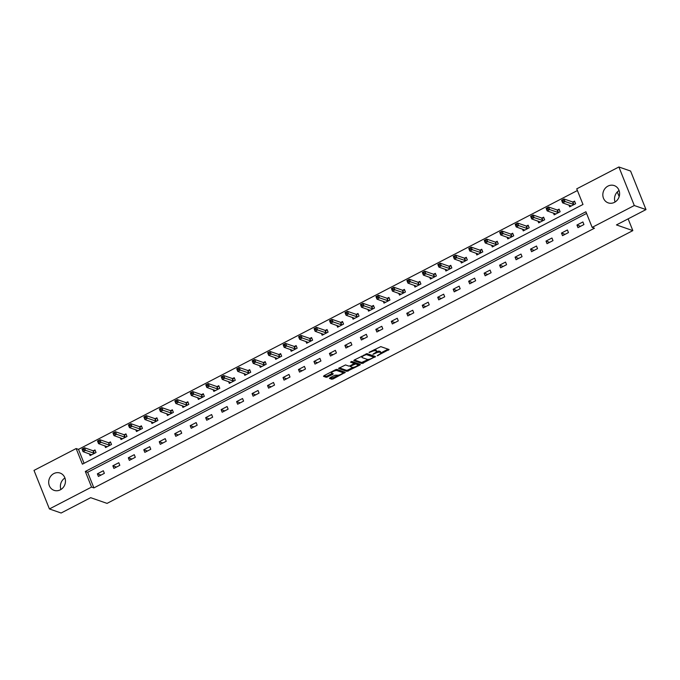<?xml version="1.0" encoding="UTF-8"?>
<svg xmlns="http://www.w3.org/2000/svg" width="680" height="680" viewBox="0 0 680 680"><rect width="100%" height="100%" fill="white"/><g stroke="black" fill="none" stroke-linecap="round" stroke-linejoin="round"><path stroke-width="1.02" d="M377.213 355.784L389.07 349.512L380.8 346.63L369.019 352.342L371.008 351.875A3.68 1.079 158.2 0 1 375.589 350.769L376.278 351.007A3.68 1.079 158.2 0 1 376.584 351.254A3.68 1.079 158.2 0 1 374.637 353.132L372.938 354.297L375.275 353.362A3.68 1.079 158.2 0 1 379.865 352.257L380.553 352.495A3.68 1.079 158.2 0 1 380.859 352.741A3.68 1.079 158.2 0 1 378.904 354.62L377.213 355.784M53.831 473.577A9.146 8.296 109.2 0 1 60.086 473.059A9.146 8.296 109.2 0 1 65.467 481.006A9.146 8.296 109.2 0 1 60.325 489.829A9.146 8.296 109.2 0 1 54.069 490.348A9.146 8.296 109.2 0 1 48.688 482.4A9.146 8.296 109.2 0 1 53.831 473.577M607.971 186.099A9.146 8.296 109.2 0 1 614.227 185.581A9.146 8.296 109.2 0 1 619.608 193.528A9.146 8.296 109.2 0 1 614.465 202.351A9.146 8.296 109.2 0 1 608.209 202.869A9.146 8.296 109.2 0 1 602.828 194.922A9.146 8.296 109.2 0 1 607.971 186.099M329.978 377.757L329.46 378.42L331.78 379.227L333.217 378.879L345.312 372.334L336.949 369.385L335.512 369.725L324.028 375.683L323.51 376.354L326.315 377.324L332.664 374.433L333.276 373.847L331.789 373.286A3.077 0.901 158.2 0 1 331.534 373.074A3.077 0.901 158.2 0 1 333.6 371.288A3.077 0.901 158.2 0 1 337 370.583L342.44 372.478A3.077 0.901 158.2 0 1 342.695 372.683A3.077 0.901 158.2 0 1 340.629 374.467A3.077 0.901 158.2 0 1 337.238 375.173L334.892 375.207L329.978 377.757M618.885 166.982L630.59 171.054L646 209.593L616.446 224.918L632.833 230.622L107.049 503.387L90.669 497.683L61.115 513.017L49.41 508.946L34 470.407L76.143 448.545L82.391 464.168L582.99 204.468L576.733 188.844L618.885 166.982L634.295 205.521L592.152 227.383L585.905 211.76L85.314 471.461L91.562 487.084L49.41 508.946M646 209.593L634.295 205.521M586.577 213.444L87.652 472.277L93.9 487.9L594.49 228.2L592.152 227.383M93.9 487.9L91.562 487.084M362.058 363.519L375.488 356.558L367.217 353.676L354.297 359.983L353.787 360.647L362.058 363.519L361.641 362.482L368.262 359.448M359.839 365.075L346.919 371.374L338.555 368.424L345.508 364.939L348.865 366.103L350.302 365.763L354.17 363.477L350.514 362.134L351.942 361.479L360.357 364.403L359.839 365.075L359.448 364.089M632.833 230.622L628.133 218.867M619.191 196.52L617.236 192.023M582.896 221.952L576.946 225.037L577.983 227.647L583.933 224.561L582.896 221.952M567.426 229.976L561.476 233.061L562.513 235.671L568.463 232.585L567.426 229.976M551.956 238.008L546.006 241.094L547.043 243.695L552.993 240.609L551.956 238.008M536.486 246.032L530.536 249.118L531.573 251.719L537.523 248.633L536.486 246.032M521.016 254.056L515.066 257.142L516.103 259.743L522.053 256.657L521.016 254.056M505.546 262.08L499.596 265.166L500.633 267.775L506.583 264.681L505.546 262.08M490.076 270.104L484.126 273.19L485.163 275.8L491.113 272.714L490.076 270.104M474.606 278.128L468.656 281.223L469.693 283.824L475.643 280.738L474.606 278.128M459.136 286.161L453.186 289.247L454.223 291.848L460.173 288.762L459.136 286.161M443.666 294.185L437.716 297.271L438.753 299.872L444.703 296.786L443.666 294.185M428.196 302.209L422.246 305.295L423.283 307.896L429.233 304.81L428.196 302.209M412.726 310.233L406.776 313.319L407.813 315.928L413.763 312.834L412.726 310.233M397.256 318.257L391.306 321.343L392.343 323.952L398.293 320.866L397.256 318.257M381.786 326.281L375.836 329.375L376.873 331.976L382.823 328.89L381.786 326.281M366.316 334.313L360.366 337.399L361.403 340L367.353 336.914L366.316 334.313M350.846 342.337L344.896 345.423L345.933 348.024L351.883 344.938L350.846 342.337M335.376 350.361L329.426 353.447L330.463 356.056L336.413 352.962L335.376 350.361M319.906 358.385L313.956 361.471L314.993 364.08L320.943 360.995L319.906 358.385M304.436 366.409L298.486 369.503L299.523 372.104L305.473 369.019L304.436 366.409M288.966 374.442L283.016 377.527L284.053 380.128L290.003 377.043L288.966 374.442M273.496 382.466L267.546 385.551L268.583 388.152L274.533 385.067L273.496 382.466M258.026 390.49L252.076 393.575L253.113 396.176L259.063 393.091L258.026 390.49M242.556 398.514L236.606 401.6L237.643 404.209L243.593 401.115L242.556 398.514M227.086 406.538L221.136 409.624L222.173 412.233L228.123 409.148L227.086 406.538M211.616 414.562L205.666 417.656L206.703 420.257L212.653 417.171L211.616 414.562M196.146 422.594L190.196 425.68L191.233 428.281L197.183 425.195L196.146 422.594M180.676 430.618L174.726 433.704L175.763 436.305L181.713 433.219L180.676 430.618M165.206 438.642L159.256 441.728L160.293 444.337L166.243 441.243L165.206 438.642M149.736 446.666L143.786 449.752L144.823 452.362L150.773 449.276L149.736 446.666M134.266 454.69L128.316 457.785L129.353 460.385L135.303 457.3L134.266 454.69M118.796 462.723L112.846 465.808L113.883 468.41L119.833 465.324L118.796 462.723M103.326 470.747L97.376 473.833L98.413 476.433L104.363 473.348L103.326 470.747M577.405 190.528L78.489 449.361L84.065 463.301M568.956 205.062L569.653 206.814L575.603 203.728L574.558 201.119L572.96 201.952M553.486 213.095L554.183 214.838L560.133 211.752L559.087 209.151L557.49 209.984M538.016 221.119L538.713 222.861L544.663 219.776L543.617 217.175L542.019 218.008M522.546 229.143L523.243 230.885L529.193 227.8L528.148 225.199L526.549 226.032M507.076 237.167L507.773 238.918L513.723 235.824L512.678 233.223L511.079 234.056M491.606 245.191L492.303 246.942L498.253 243.856L497.208 241.247L495.61 242.08M476.136 253.215L476.833 254.966L482.783 251.88L481.738 249.271L480.139 250.104M460.666 261.248L461.363 262.99L467.313 259.904L466.276 257.303L464.669 258.137M445.196 269.272L445.893 271.014L451.843 267.928L450.806 265.327L449.2 266.161M429.726 277.296L430.423 279.038L436.373 275.952L435.336 273.351L433.729 274.185M414.256 285.32L414.953 287.07L420.903 283.985L419.866 281.375L418.26 282.208M398.786 293.344L399.483 295.094L405.433 292.009L404.396 289.399L402.789 290.232M383.316 301.368L384.013 303.118L389.963 300.033L388.926 297.432L387.32 298.256M367.846 309.4L368.543 311.142L374.493 308.057L373.456 305.456L371.85 306.289M352.376 317.424L353.073 319.166L359.023 316.081L357.986 313.48L356.379 314.313M336.906 325.448L337.603 327.199L343.553 324.105L342.516 321.504L340.909 322.337M321.436 333.472L322.133 335.223L328.083 332.137L327.046 329.528L325.44 330.361M305.966 341.496L306.663 343.247L312.613 340.161L311.576 337.552L309.969 338.385M290.496 349.528L291.193 351.271L297.143 348.185L296.106 345.584L294.5 346.418M275.026 357.552L275.723 359.295L281.673 356.209L280.636 353.608L279.029 354.442M259.556 365.576L260.253 367.319L266.203 364.233L265.166 361.632L263.56 362.466M244.086 373.6L244.783 375.351L250.733 372.257L249.696 369.656L248.089 370.49M228.616 381.625L229.313 383.375L235.263 380.29L234.226 377.68L232.62 378.513M213.146 389.649L213.843 391.399L219.793 388.314L218.756 385.713L217.149 386.537M197.676 397.681L198.373 399.423L204.323 396.338L203.286 393.737L201.679 394.57M182.206 405.705L182.903 407.447L188.853 404.362L187.816 401.761L186.209 402.594M166.736 413.729L167.433 415.48L173.383 412.386L172.346 409.785L170.739 410.618M151.266 421.753L151.963 423.504L157.913 420.418L156.876 417.809L155.269 418.642M135.796 429.777L136.493 431.528L142.443 428.442L141.406 425.833L139.799 426.666M120.326 437.81L121.023 439.552L126.973 436.466L125.936 433.865L124.33 434.699M104.856 445.833L105.553 447.576L111.503 444.49L110.466 441.889L108.859 442.723M89.386 453.858L90.083 455.6L96.033 452.514L94.996 449.913L93.389 450.746M78.489 449.361L76.143 448.545M87.652 472.277L85.314 471.461M576.946 225.037L580.575 226.304M561.476 233.061L565.106 234.328M546.006 241.094L549.635 242.352M530.536 249.118L534.165 250.376M515.066 257.142L518.696 258.409M499.596 265.166L503.225 266.433M484.126 273.19L487.756 274.457M468.656 281.223L472.285 282.481M453.186 289.247L456.815 290.504M437.716 297.271L441.346 298.528M422.246 305.295L425.875 306.561M406.776 313.319L410.405 314.585M391.306 321.343L394.935 322.609M375.836 329.375L379.466 330.633M360.366 337.399L363.995 338.657M344.896 345.423L348.525 346.681M329.426 353.447L333.055 354.714M313.956 361.471L317.585 362.738M298.486 369.503L302.115 370.762M283.016 377.527L286.646 378.786M267.546 385.551L271.175 386.809M252.076 393.575L255.705 394.842M236.606 401.6L240.236 402.866M221.136 409.624L224.766 410.89M205.666 417.656L209.295 418.914M190.196 425.68L193.826 426.938M174.726 433.704L178.356 434.962M159.256 441.728L162.885 442.994M143.786 449.752L147.416 451.019M128.316 457.785L131.945 459.042M112.846 465.808L116.475 467.067M97.376 473.833L101.005 475.09M615.068 202.002A9.146 8.296 109.2 0 1 619.072 190.519M60.928 489.481A9.146 8.296 109.2 0 1 64.931 477.998M380.859 352.741L380.443 351.704A3.68 1.079 158.2 0 0 380.137 351.45L380.553 352.495M376.558 351.594A3.68 1.079 158.2 0 1 379.449 351.212L380.137 351.45M376.584 351.254L376.168 350.217A3.68 1.079 158.2 0 0 375.861 349.971L376.278 351.007M374.178 349.673A3.68 1.079 158.2 0 1 375.173 349.724L375.861 349.971M380.876 352.903L388.076 349.163M354.365 359.95L361.641 362.482M373.515 356.719L374.501 356.209M373.26 357.552L373.618 357.085L366.358 354.56L363.945 355.538A3.68 1.079 158.2 0 0 361.998 357.416A3.68 1.079 158.2 0 0 362.304 357.663L367.268 359.388A3.68 1.079 158.2 0 0 371.85 358.284L373.26 357.552M373.26 356.184L373.618 357.085M366.546 353.727L373.201 356.048M361.556 356.218A3.68 1.079 158.2 0 0 361.582 356.371L361.998 357.416M359.363 364.063L357.825 364.863M352.971 367.378L347.939 369.988L348.355 371.034M339.226 367.803L346.502 370.337L347.939 369.988M353.736 362.559L351.339 361.556M352.35 367.319A3.077 0.901 158.2 0 0 355.742 366.605A3.077 0.901 158.2 0 0 357.808 364.82A3.077 0.901 158.2 0 0 357.552 364.616L355.64 363.945L350.94 365.984L350.336 366.571L352.35 367.319M357.808 364.82L357.391 363.783A3.077 0.901 158.2 0 0 357.136 363.57L357.552 364.616M354.034 363.137L357.136 363.57M342.695 372.683L342.278 371.637A3.077 0.901 158.2 0 0 342.023 371.433L342.44 372.478M336.132 369.469A3.077 0.901 158.2 0 1 336.583 369.537L342.023 371.433M331.109 372.011A3.077 0.901 158.2 0 0 331.118 372.036L331.534 373.074M324.088 375.657L325.899 376.286L327.335 375.938L332.188 373.422M330.038 377.723L332.8 377.842L337.815 375.241M342.703 372.7L344.225 371.918M562.445 201.484L563.439 200.974L563.023 199.929L562.029 200.447L562.623 202.861L561.587 200.26L564.06 198.976L565.106 201.577L562.623 202.861L571.26 205.981M574.855 201.858L572.586 201.934L564.06 198.976L563.023 199.929M573.996 204.561L563.439 200.974M561.587 200.26L562.029 200.447M546.975 209.508L547.969 208.998L547.553 207.952L546.558 208.471L547.154 210.885L546.116 208.284L548.59 207L549.635 209.601L547.154 210.885L555.789 214.005M559.385 209.882L557.115 209.967L548.59 207L547.553 207.952M558.527 212.585L547.969 208.998M546.116 208.284L546.558 208.471M531.505 217.532L532.5 217.022L532.083 215.976L531.088 216.495L531.683 218.917L530.646 216.308L533.12 215.024L534.165 217.625L531.683 218.917L540.319 222.028M543.915 217.906L541.645 217.991L533.12 215.024L532.083 215.976M543.057 220.609L532.5 217.022M530.646 216.308L531.088 216.495M516.035 225.565L517.029 225.046L516.613 224.009L515.619 224.519L516.213 226.941L515.177 224.332L517.65 223.049L518.696 225.658L516.213 226.941L524.85 230.052M528.445 225.939L526.175 226.015L517.65 223.049L516.613 224.009M527.587 228.633L517.029 225.046M515.177 224.332L515.619 224.519M500.565 233.588L501.56 233.07L501.143 232.033L500.148 232.543L500.743 234.965L499.706 232.364L502.18 231.073L503.225 233.682L500.743 234.965L509.379 238.085M512.975 233.963L510.706 234.039L502.18 231.073L501.143 232.033M512.116 236.657L501.56 233.07M499.706 232.364L500.148 232.543M485.095 241.612L486.089 241.094L485.673 240.057L484.679 240.567L485.273 242.989L484.237 240.388L486.71 239.105L487.756 241.706L485.273 242.989L493.91 246.109M497.505 241.986L495.236 242.063L486.71 239.105L485.673 240.057M496.646 244.69L486.089 241.094M484.237 240.388L484.679 240.567M469.625 249.636L470.619 249.126L470.203 248.081L469.208 248.6L469.804 251.013L468.767 248.412L471.24 247.129L472.285 249.73L469.804 251.013L478.44 254.133M482.035 250.01L479.765 250.087L471.24 247.129L470.203 248.081M481.177 252.713L470.619 249.126M468.767 248.412L469.208 248.6M454.155 257.661L455.149 257.15L454.733 256.105L453.738 256.624L454.333 259.046L453.296 256.436L455.77 255.153L456.815 257.754L454.333 259.046L462.969 262.157M466.565 258.034L464.296 258.12L455.77 255.153L454.733 256.105M465.706 260.738L455.149 257.15M453.296 256.436L453.738 256.624M438.685 265.693L439.679 265.175L439.263 264.129L438.269 264.648L438.863 267.07L437.827 264.46L440.3 263.177L441.346 265.778L438.863 267.07L447.5 270.181M451.095 266.058L448.825 266.144L440.3 263.177L439.263 264.129M450.237 268.762L439.679 265.175M437.827 264.46L438.269 264.648M423.215 273.717L424.209 273.199L423.793 272.161L422.798 272.672L423.394 275.094L422.356 272.493L424.83 271.201L425.875 273.81L423.394 275.094L432.029 278.214M435.625 274.091L433.355 274.168L424.83 271.201L423.793 272.161M434.767 276.786L424.209 273.199M422.356 272.493L422.798 272.672M407.745 281.741L408.74 281.223L408.323 280.185L407.328 280.695L407.923 283.118L406.887 280.517L409.36 279.225L410.405 281.834L407.923 283.118L416.559 286.238M420.155 282.115L417.885 282.192L409.36 279.225L408.323 280.185M419.296 284.81L408.74 281.223M406.887 280.517L407.328 280.695M392.275 289.765L393.269 289.255L392.853 288.209L391.858 288.728L392.453 291.142L391.416 288.541L393.89 287.257L394.935 289.858L392.453 291.142L401.089 294.262M404.685 290.139L402.416 290.216L393.89 287.257L392.853 288.209M403.826 292.842L393.269 289.255M391.416 288.541L391.858 288.728M376.805 297.789L377.8 297.279L377.383 296.233L376.388 296.752L376.983 299.166L375.947 296.565L378.42 295.281L379.466 297.882L376.983 299.166L385.62 302.286M389.215 298.163L386.945 298.24L378.42 295.281L377.383 296.233M388.356 300.866L377.8 297.279M375.947 296.565L376.388 296.752M361.335 305.813L362.329 305.303L361.913 304.257L360.918 304.776L361.513 307.199L360.476 304.589L362.95 303.305L363.995 305.906L361.513 307.199L370.149 310.31M373.745 306.187L371.475 306.272L362.95 303.305L361.913 304.257M372.887 308.89L362.329 305.303M360.476 304.589L360.918 304.776M345.865 313.846L346.859 313.327L346.443 312.29L345.449 312.8L346.043 315.223L345.006 312.613L347.48 311.329L348.525 313.93L346.043 315.223L354.679 318.333M358.275 314.211L356.005 314.296L347.48 311.329L346.443 312.29M357.416 316.914L346.859 313.327M345.006 312.613L345.449 312.8M330.395 321.87L331.389 321.351L330.973 320.314L329.978 320.824L330.574 323.247L329.536 320.646L332.01 319.353L333.055 321.963L330.574 323.247L339.209 326.366M342.805 322.243L340.536 322.32L332.01 319.353L330.973 320.314M341.947 324.938L331.389 321.351M329.536 320.646L329.978 320.824M314.925 329.894L315.92 329.375L315.503 328.338L314.508 328.848L315.103 331.271L314.067 328.67L316.54 327.377L317.585 329.987L315.103 331.271L323.74 334.39M327.335 330.267L325.065 330.344L316.54 327.377L315.503 328.338M326.476 332.971L315.92 329.375M314.067 328.67L314.508 328.848M299.455 337.918L300.45 337.407L300.033 336.362L299.038 336.88L299.633 339.295L298.596 336.694L301.07 335.41L302.115 338.011L299.633 339.295L308.269 342.414M311.865 338.291L309.596 338.368L301.07 335.41L300.033 336.362M311.006 340.995L300.45 337.407M298.596 336.694L299.038 336.88M283.985 345.942L284.979 345.431L284.563 344.386L283.569 344.904L284.163 347.327L283.126 344.717L285.6 343.434L286.646 346.035L284.163 347.327L292.8 350.438M296.395 346.315L294.125 346.4L285.6 343.434L284.563 344.386M295.536 349.019L284.979 345.431M283.126 344.717L283.569 344.904M268.515 353.966L269.51 353.455L269.093 352.41L268.099 352.928L268.694 355.351L267.656 352.741L270.13 351.458L271.175 354.059L268.694 355.351L277.329 358.462M280.925 354.339L278.655 354.425L270.13 351.458L269.093 352.41M280.067 357.043L269.51 353.455M267.656 352.741L268.099 352.928M253.045 361.998L254.04 361.479L253.623 360.442L252.628 360.952L253.224 363.375L252.186 360.774L254.66 359.482L255.705 362.091L253.224 363.375L261.859 366.486M265.455 362.372L263.185 362.449L254.66 359.482L253.623 360.442M264.596 365.067L254.04 361.479M252.186 360.774L252.628 360.952M237.575 370.022L238.57 369.503L238.153 368.466L237.158 368.976L237.753 371.399L236.716 368.798L239.19 367.506L240.236 370.115L237.753 371.399L246.389 374.519M249.985 370.396L247.715 370.473L239.19 367.506L238.153 368.466M249.126 373.091L238.57 369.503M236.716 368.798L237.158 368.976M222.105 378.046L223.1 377.527L222.683 376.49L221.689 377L222.283 379.423L221.246 376.822L223.72 375.538L224.766 378.139L222.283 379.423L230.919 382.543M234.515 378.42L232.246 378.497L223.72 375.538L222.683 376.49M233.656 381.123L223.1 377.527M221.246 376.822L221.689 377M206.635 386.07L207.63 385.56L207.213 384.514L206.219 385.033L206.814 387.447L205.776 384.846L208.25 383.562L209.295 386.163L206.814 387.447L215.45 390.567M219.045 386.444L216.775 386.521L208.25 383.562L207.213 384.514M218.186 389.147L207.63 385.56M205.776 384.846L206.219 385.033M191.173 394.094L192.159 393.584L191.743 392.538L190.748 393.057L191.344 395.479L190.306 392.87L192.78 391.587L193.826 394.188L191.344 395.479L199.98 398.591M203.575 394.468L201.305 394.553L192.78 391.587L191.743 392.538M202.716 397.171L192.159 393.584M190.306 392.87L190.748 393.057M175.703 402.126L176.69 401.608L176.273 400.562L175.287 401.081L175.873 403.503L174.837 400.894L177.319 399.611L178.356 402.212L175.873 403.503L184.51 406.615M188.105 402.492L185.835 402.577L177.319 399.611L176.273 400.562M187.246 405.195L176.69 401.608M174.837 400.894L175.287 401.081M160.233 410.15L161.219 409.632L160.803 408.595L159.817 409.105L160.404 411.527L159.367 408.926L161.849 407.635L162.885 410.244L160.404 411.527L169.04 414.647M172.635 410.524L170.365 410.601L161.849 407.635L160.803 408.595M171.776 413.219L161.219 409.632M159.367 408.926L159.817 409.105M144.763 418.175L145.749 417.656L145.333 416.619L144.347 417.129L144.933 419.551L143.897 416.95L146.379 415.659L147.416 418.268L144.933 419.551L153.569 422.671M157.165 418.548L154.895 418.625L146.379 415.659L145.333 416.619M156.306 421.251L145.749 417.656M143.897 416.95L144.347 417.129M129.293 426.199L130.28 425.688L129.863 424.643L128.877 425.161L129.464 427.575L128.427 424.975L130.908 423.691L131.945 426.292L129.464 427.575L138.1 430.695M141.695 426.572L139.425 426.649L130.908 423.691L129.863 424.643M140.837 429.275L130.28 425.688M128.427 424.975L128.877 425.161M113.823 434.223L114.809 433.712L114.393 432.667L113.407 433.185L113.994 435.6L112.956 432.999L115.439 431.715L116.475 434.316L113.994 435.6L122.63 438.719M126.225 434.596L123.956 434.681L115.439 431.715L114.393 432.667M125.367 437.3L114.809 433.712M112.956 432.999L113.407 433.185M98.353 442.246L99.34 441.737L98.923 440.691L97.937 441.21L98.523 443.632L97.486 441.022L99.968 439.739L101.005 442.34L98.523 443.632L107.159 446.743M110.755 442.62L108.485 442.706L99.968 439.739L98.923 440.691M109.896 445.323L99.34 441.737M97.486 441.022L97.937 441.21M82.883 450.279L83.87 449.76L83.453 448.723L82.467 449.233L83.053 451.656L82.016 449.046L84.498 447.763L85.535 450.373L83.053 451.656L91.689 454.767M95.285 450.653L93.016 450.729L84.498 447.763L83.453 448.723M94.427 453.348L83.87 449.76M82.016 449.046L82.467 449.233M378.029 355.079L378.216 355.538M369.478 352.104L369.665 352.563M373.753 353.591L373.94 354.05M379.449 351.212L379.865 352.257M375.088 352.886L375.275 353.362M375.173 349.724L375.589 350.769M370.821 351.407L371.008 351.875M388.161 349.197L388.552 350.175M374.587 356.243L374.977 357.221M363.069 362.134L363.486 363.179M366.087 353.88L366.358 354.56M365.177 354.339L365.355 354.798M363.766 355.07L363.945 355.538M346.502 370.337L346.919 371.374M353.659 362.363L354.076 363.4M355.224 362.907L355.64 363.945M354 363.783L354.203 364.293M350.761 365.525L350.94 365.984M336.583 369.537L337 370.583M332.274 373.447L332.664 374.433M327.335 375.938L327.751 376.983M325.899 376.286L326.315 377.324M344.309 371.943L344.7 372.921M332.8 377.842L333.217 378.879M331.364 378.19L331.78 379.227M572.832 201.96L573.869 204.561M572.586 201.934L573.623 204.544M557.362 209.984L558.399 212.594M557.115 209.967L558.152 212.568M541.892 218.008L542.929 220.618M541.645 217.991L542.683 220.592M526.422 226.041L527.459 228.642M526.175 226.015L527.212 228.616M510.952 234.065L511.989 236.666M510.706 234.039L511.742 236.64M495.482 242.088L496.519 244.69M495.236 242.063L496.272 244.673M480.012 250.112L481.049 252.722M479.765 250.087L480.802 252.697M464.542 258.137L465.579 260.746M464.296 258.12L465.333 260.721M449.072 266.169L450.109 268.77M448.825 266.144L449.863 268.745M433.602 274.193L434.639 276.794M433.355 274.168L434.392 276.769M418.132 282.217L419.169 284.818M417.885 282.192L418.923 284.793M402.662 290.241L403.699 292.842M402.416 290.216L403.452 292.825M387.192 298.265L388.229 300.875M386.945 298.24L387.982 300.849M371.722 306.289L372.759 308.899M371.475 306.272L372.512 308.873M356.252 314.322L357.289 316.923M356.005 314.296L357.043 316.897M340.782 322.346L341.819 324.947M340.536 322.32L341.572 324.921M325.312 330.37L326.349 332.971M325.065 330.344L326.102 332.953M309.842 338.394L310.879 341.003M309.596 338.368L310.632 340.977M294.372 346.418L295.409 349.027M294.125 346.4L295.162 349.001M278.902 354.45L279.939 357.051M278.655 354.425L279.692 357.025M263.432 362.474L264.469 365.075M263.185 362.449L264.223 365.05M247.962 370.498L248.999 373.099M247.715 370.473L248.752 373.074M232.492 378.522L233.529 381.123M232.246 378.497L233.282 381.106M217.022 386.546L218.059 389.155M216.775 386.521L217.812 389.13M201.552 394.57L202.589 397.179M201.305 394.553L202.343 397.154M186.082 402.602L187.119 405.203M185.835 402.577L186.873 405.178M170.612 410.626L171.649 413.227M170.365 410.601L171.403 413.202M155.142 418.65L156.179 421.251M154.895 418.625L155.932 421.234M139.672 426.675L140.709 429.275M139.425 426.649L140.463 429.258M124.202 434.699L125.239 437.308M123.956 434.681L124.993 437.283M108.732 442.723L109.769 445.332M108.485 442.706L109.522 445.306M93.262 450.755L94.299 453.356M93.016 450.729L94.053 453.331M373.269 356.099L373.685 357.136M353.753 362.44L354.17 363.477M350.055 365.874L350.336 366.571"/></g></svg>
